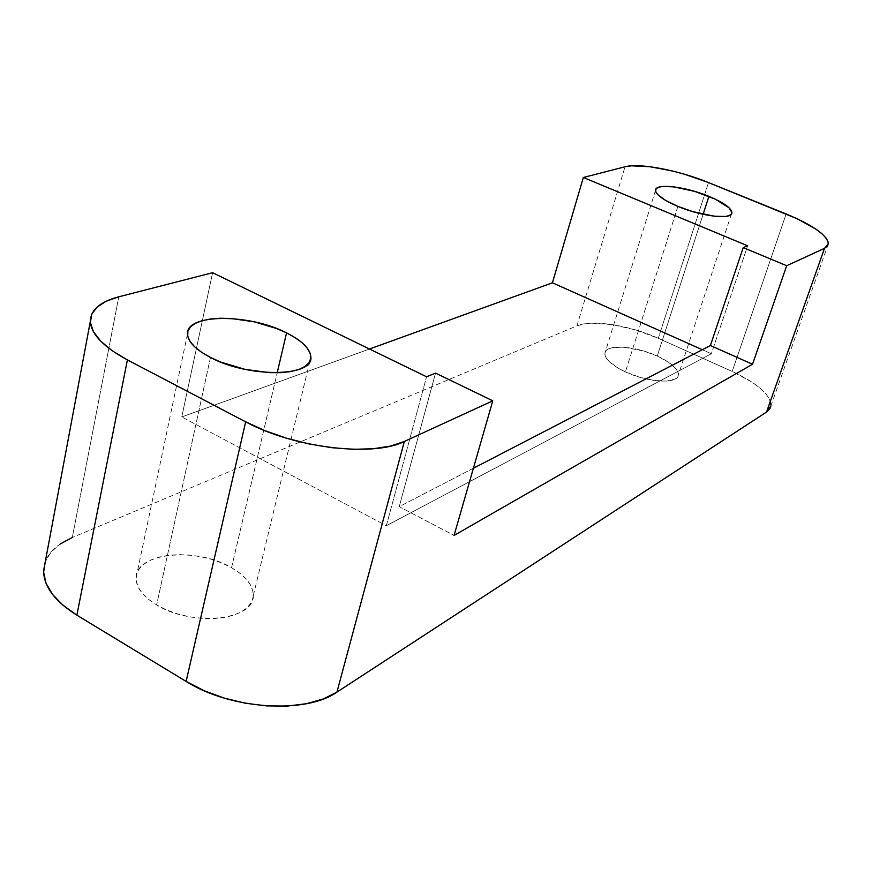 <?xml version="1.0" encoding="UTF-8"?>
<svg xmlns="http://www.w3.org/2000/svg" width="872" height="872" viewBox="0 0 872 872"><rect width="100%" height="100%" fill="white"/><g stroke="black" fill="none" stroke-linecap="round" stroke-linejoin="round"><path stroke-width="0.65" stroke-dasharray="4.36 3.27" d="M657.259 356.048L703.115 214.305L657.259 356.048L643.623 350.98L623.251 347.132L612.591 347.634L608.776 348.822L606.182 350.588L604.939 352.877L605.103 355.613L606.672 358.686L609.626 361.978L619.164 368.725L625.398 371.897C648.016 382.688 678.133 384.258 678.329 374.971C678.285 368.976 671.255 362.676 657.259 356.048C635.012 345.617 605.277 343.862 604.874 353.291C604.819 359.046 611.664 365.248 625.398 371.897L639.547 377.205L654.033 380.443L666.513 381.097L675.037 379.08L677.391 377.184L678.351 374.775L677.893 371.973L676.062 368.889L668.639 362.316L657.259 356.048M677.882 206.392L625.398 371.897L677.882 206.392M231.549 567.705L277.209 372.78L231.549 567.705L222.262 563.159L211.983 559.464L201.072 556.75L189.933 555.126L178.934 554.625L168.47 555.301L158.933 557.132L150.682 560.075L144.022 564.021L139.258 568.86L136.588 574.408L136.163 580.469L138.049 586.802L142.19 593.167L148.469 599.304L156.633 604.95C191.96 627.121 254.352 620.221 253.262 595.827C253.338 585.592 246.111 576.218 231.549 567.705C197.268 546.864 135.738 552.336 136.065 577.831C135.999 587.445 142.855 596.481 156.633 604.95L166.378 609.855L177.289 613.823L188.919 616.689L200.756 618.313L212.332 618.651L223.156 617.692L232.78 615.49L240.846 612.155L247.059 607.839L251.191 602.726L253.142 597.026L252.858 590.976L250.406 584.796L245.893 578.714L239.528 572.948L231.549 567.705M210.479 357.466L156.633 604.95L210.479 357.466M576.937 325.845L583.51 323.992L591.826 323.174L612.373 324.624L635.601 329.921L658.295 338.303L732.197 371.45L752.144 382.241L759.926 387.986L765.823 393.708L769.573 399.169L770.913 405.883C770.728 394.929 757.823 383.451 732.197 371.45L786.141 213.956L732.197 371.45L658.295 338.303C629.617 325.223 591.75 319.261 576.937 325.845L625.017 166.781L576.937 325.845L72.311 537.512L576.937 325.845M72.311 537.512L118.777 296.807L72.311 537.512C58.239 543.463 49.214 551.595 45.235 561.917L50.914 552.227L60.059 544.084M708.5 182.575L658.295 338.303L708.5 182.575M369.488 349.018L181.768 416.958L212.605 272.707L181.768 416.958L386.329 525.729L426.561 376.769L386.329 525.729L711.345 353.738L702.309 349.705L711.345 353.738L747.631 245.806L711.345 353.738L386.329 525.729L181.768 416.958L369.488 349.018M473.387 468.253L399.223 506.654L435.542 373.107L399.223 506.654L454.072 535.441L399.223 506.654L473.387 468.253M731.466 213.923L678.329 374.971M309.854 361.368L253.262 595.827M828.378 243.822L770.903 405.883M187.491 334.031L136.065 577.831M655.537 190.292L604.874 353.291"/><path stroke-width="1.31" d="M708.925 196.353C723.662 202.577 731.314 208.026 731.87 212.724C732.458 219.995 701.742 216.539 677.882 206.392L692.695 211.602L714.451 216.234L725.264 216.474L728.872 215.711L731.096 214.392L731.87 212.583L729.057 207.798L715.345 199.187L694.679 191.382L673.696 186.848L662.916 186.445L659.145 187.088L656.66 188.276L655.581 189.976L655.962 192.123L657.804 194.652L665.609 200.418L677.882 206.392C663.385 200.157 655.94 194.794 655.537 190.292C655.21 182.957 685.512 186.543 708.925 196.353L703.115 214.305L708.925 196.353M286.561 332.875C302.224 340.799 310.323 348.898 310.868 357.171C313.528 376.966 248.705 378.034 210.479 357.466L220.943 362.163L244.912 369.347L269.502 372.649L280.762 372.66L290.681 371.581L298.911 369.466L305.124 366.425L309.124 362.589L310.813 358.13L310.149 353.215L307.217 348.037L302.159 342.805L295.183 337.682L286.561 332.875L276.609 328.526L254.177 321.812L230.982 318.476L220.115 318.247L210.261 319.021L201.803 320.776L195.066 323.468L190.347 327.011L187.862 331.295L187.742 336.156L190.042 341.421L194.729 346.871L201.617 352.299L210.479 357.466C195.601 349.596 187.938 341.78 187.491 334.02C185.834 313.419 249.665 313.582 286.561 332.875L277.209 372.78L286.561 332.875M404.336 441.472L390.536 446.072L373.369 448.742L353.498 449.309L331.752 447.696L309.07 443.935L286.485 438.191L265.023 430.703L245.664 421.83L127.399 359.907L112.226 350.751L100.771 341.203L93.424 331.687L90.405 322.596L91.691 314.291L97.097 307.075L106.286 301.189L118.777 296.807L212.605 272.707L426.561 376.769L435.542 373.107L492.778 400.826L404.336 441.472C373.39 457.288 294.256 448.175 245.664 421.83L186.118 681.413L76.867 615.174L62.882 605.157L52.473 594.322L45.987 583.161L43.611 572.13L45.235 561.917L43.611 570.593C43.622 586.311 54.707 601.179 76.867 615.174L127.399 359.907C103.441 346.914 91.08 334.063 90.328 321.354C90.644 309.898 100.127 301.723 118.777 296.807L212.605 272.707L426.561 376.769L435.542 373.107L492.778 400.826L454.072 535.441L752.525 364.245L786.697 265.72L743.227 247.604L747.631 245.806L583.346 177.485L625.017 166.781L631.546 165.822L649.814 166.705L672.672 171.043L684.825 174.335L708.5 182.575L797.313 218.818L815.669 228.965L822.143 233.881L826.427 238.448L828.324 242.492L827.692 245.828L824.52 248.335L786.697 265.72L824.52 248.335L766.543 412.042L336.93 692.117L323.294 698.952L306.606 703.682L287.488 706.048L266.745 705.906L245.283 703.203L224.06 698.058L204.037 690.678L186.118 681.413L76.867 615.174L127.399 359.907L245.664 421.83L186.118 681.413C230.818 709.655 305.876 714.19 336.93 692.117L404.336 441.472L492.778 400.826L454.072 535.441L752.525 364.245L710.397 345.519L473.387 468.253L710.397 345.519L752.525 364.245L786.697 265.72L743.227 247.604L710.397 345.519L743.227 247.604L747.631 245.806L583.346 177.485L552.434 282.811L369.488 349.018L552.434 282.811L583.346 177.485L625.017 166.781C639.547 162.748 678.383 170.225 708.5 182.575L786.141 213.956C813.129 225.249 827.212 235.2 828.378 243.822L824.52 248.335L766.543 412.042L336.93 692.117L404.336 441.472M770.913 405.883L769.987 408.532L766.543 412.042L770.903 405.883M60.059 544.084L72.311 537.512M702.309 349.705L552.434 282.811L702.309 349.705M731.87 212.724L731.466 213.923M310.868 357.171L309.854 361.368M90.328 321.354L43.611 570.593"/></g></svg>
